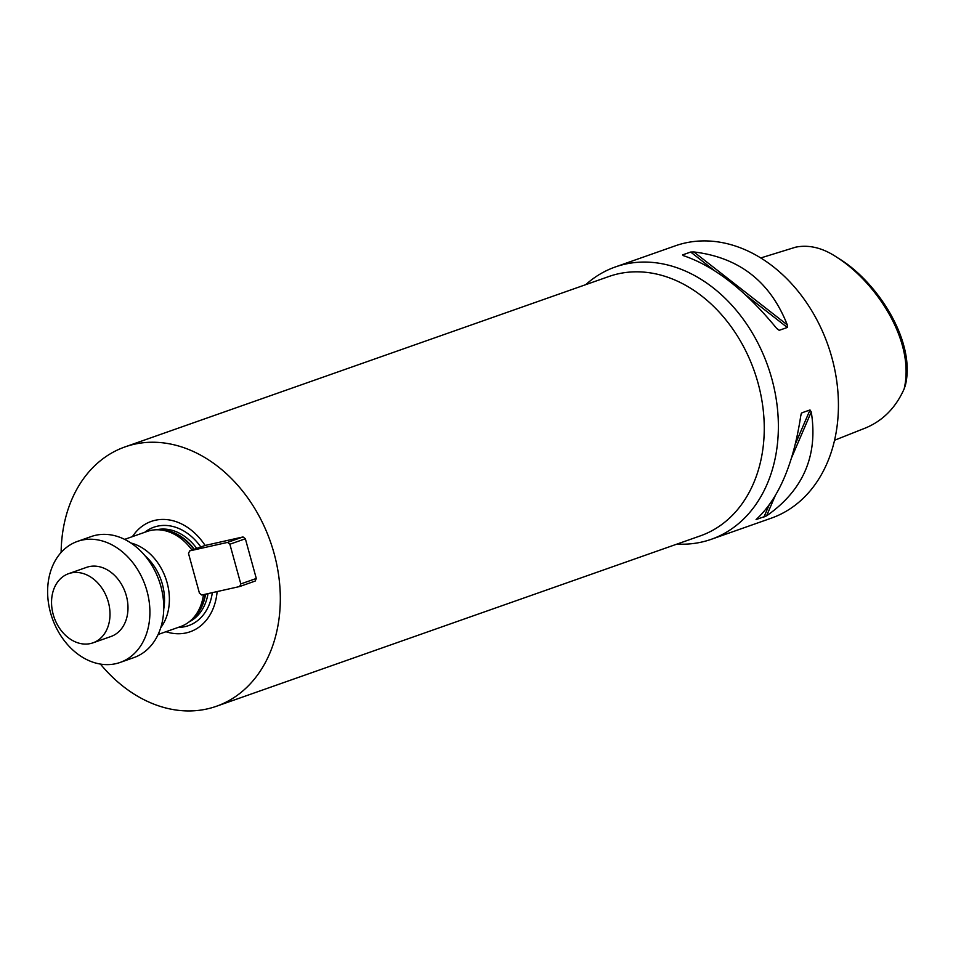 <?xml version="1.0" encoding="UTF-8"?>
<svg xmlns="http://www.w3.org/2000/svg" width="953" height="953" viewBox="0 0 953 953"><rect width="100%" height="100%" fill="white"/><g stroke="black" fill="none" stroke-linecap="round" stroke-linejoin="round"><path stroke-width="1.43" d="M834.554 440.25L862.608 429.124C881.454 422.155 895.296 408.754 904.135 388.919L905.35 385.453C916.19 341.543 877.546 282.588 839.974 259.24L836.865 257.298C822.82 247.875 809.097 244.504 795.695 247.161L760.744 257.953M904.135 388.919C915.511 340.781 875.473 281.814 836.865 257.298M677.059 544.056A144.38 110.917 -109.4 0 0 711.248 539.315A144.38 110.917 -109.4 0 0 771.823 378.782A144.38 110.917 -109.4 0 0 615.34 266.959A144.38 110.917 -109.4 0 0 585.714 284.673M615.34 266.959L675.379 245.803A144.38 110.917 70.6 0 1 827.966 345.141A144.38 110.917 70.6 0 1 771.299 518.158L711.248 539.315M810.014 409.957L811.265 411.958C818.198 455.558 803.284 490.199 766.557 515.871L756.074 519.564C778.553 498.907 793.456 464.266 800.782 415.651L801.926 412.804L810.014 409.957L795.481 443.741M801.294 413.59L800.83 415.353M690.675 252.045L693.867 251.949C739.171 257.405 770.31 281.707 787.285 324.878L787.297 327.463L779.209 330.322L776.802 328.571C745.568 290.415 714.428 266.113 683.384 255.642L682.586 254.892L690.675 252.045L714.416 270.581M61.123 552.454A137.506 105.64 70.6 0 1 125.046 446.897A137.506 105.64 70.6 0 1 270.354 541.507A137.506 105.64 70.6 0 1 216.391 706.28A137.506 105.64 70.6 0 1 100.422 664.074M217.117 591.575A58.502 44.946 70.6 0 1 165.953 631.72M132.455 536.61A58.502 44.946 70.6 0 1 205.109 545.461L243.027 536.944L245.362 538.767L256.297 578.471L255.178 581.056L239.679 586.524L201.786 595.017L199.451 593.207L188.515 553.502L189.635 550.905L205.121 545.45M124.617 539.374L147.048 531.476A50.414 38.739 70.6 0 1 159.687 529.856A50.414 38.739 70.6 0 1 191.982 550.084M203.489 594.636A50.414 38.739 70.6 0 1 191.398 619.915A50.414 38.739 70.6 0 1 180.546 626.586L158.115 634.484M130.906 543.007A50.414 38.739 70.6 0 1 165.739 578.34A50.414 38.739 70.6 0 1 160.735 627.705M144.963 555.694A47.769 36.702 70.6 0 1 163.737 609.003M189.635 550.905L227.529 542.4L243.027 536.944M227.529 542.4L229.864 544.223L245.362 538.767M229.864 544.223L240.799 583.927L256.297 578.471M240.799 583.927L239.679 586.524M120.078 662.454L133.92 657.582A64.173 49.294 -109.4 0 0 160.843 586.238A64.173 49.294 -109.4 0 0 91.285 536.527L77.455 541.399A64.173 49.294 -109.4 0 0 52.272 618.306A64.173 49.294 -109.4 0 0 120.078 662.454A64.173 49.294 -109.4 0 0 147 591.11A64.173 49.294 -109.4 0 0 77.455 541.399M92.953 642.846L110.941 636.509A36.667 28.173 -109.4 0 0 126.332 595.744A36.667 28.173 -109.4 0 0 86.592 567.345L68.604 573.67A36.667 28.173 -109.4 0 0 54.202 617.615A36.667 28.173 -109.4 0 0 92.953 642.846A36.667 28.173 -109.4 0 0 108.344 602.082A36.667 28.173 -109.4 0 0 68.604 573.67M811.265 411.958L791.752 457.321M775.027 496.191L766.557 515.871M768.94 505.424L763.77 517.431M693.867 251.949L787.285 324.878M745.639 294.953L787.297 327.463M776.516 328.213L779.209 330.322M216.391 706.28L700.324 535.872A137.506 105.64 -109.4 0 0 754.288 371.086A137.506 105.64 -109.4 0 0 608.979 276.477L125.046 446.897M212.316 592.659A52.177 40.086 70.6 0 1 178.271 627.384M144.773 532.274A52.177 40.086 70.6 0 1 200.797 546.974M156.661 529.761A49.044 37.679 70.6 0 1 196.723 548.404M208.004 593.624A49.044 37.679 70.6 0 1 189.099 621.892M160.688 529.939A49.044 37.679 70.6 0 1 194.233 549.285M205.562 594.172A49.044 37.679 70.6 0 1 192.125 619.236M159.687 529.856L162.677 530.094A49.139 37.751 70.6 0 1 193.876 549.416M205.229 594.243A49.139 37.751 70.6 0 1 193.59 617.866L191.398 619.915"/></g></svg>
